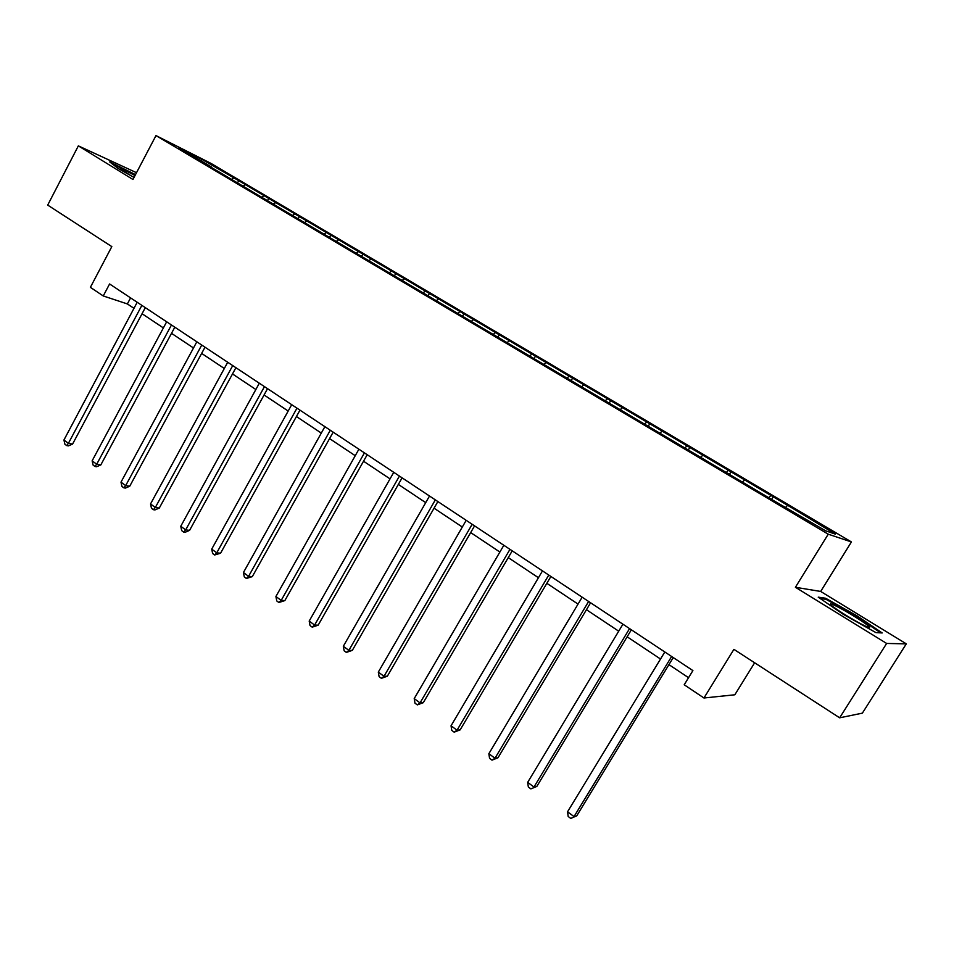 <?xml version="1.0" encoding="UTF-8"?>
<svg xmlns="http://www.w3.org/2000/svg" width="954" height="954" viewBox="0 0 954 954"><rect width="100%" height="100%" fill="white"/><g stroke="black" fill="none" stroke-linecap="round" stroke-linejoin="round"><path stroke-width="1.43" d="M136.517 172.698L78.347 145.867L47.7 205.098L111.821 246.609L90.38 287.345L103.259 295.955L127.371 303.932L133.977 308.333M851.421 541.944L211.001 163.396L155.979 135.587L828.239 534.192L851.421 541.944L820.678 591.444L795.409 587.282L886.636 643.449L906.3 643.855L820.678 591.444M906.3 643.855L862.38 713.139L839.651 717.813L733.912 649.352L703.957 697.994L734.83 694.786L754.638 662.78M886.636 643.449L839.651 717.813M211.573 167.546L773.527 500.54L825.639 530.806L835.406 534.145L789.805 506.61L773.241 496.807L771.655 499.419M211.549 167.045L179.054 147.787L201.556 159.151L238.727 180.676L237.725 182.548M773.241 496.807L238.727 180.676M703.957 697.994L684.209 684.781L692.902 670.59L109.591 283.97L103.259 295.955M245.071 184.897L243.02 186.185M263.674 195.904L262.028 196.941M275.432 202.856L273.369 203.655M294.452 214.113L292.818 215.187M306.484 221.233L304.851 222.306M325.958 232.752L324.324 233.849M338.265 240.026L336.643 241.147M358.203 251.82L356.581 252.953M370.808 259.285L369.186 260.418M391.212 271.353L389.602 272.51M404.126 278.997L402.516 280.166M425.031 291.364L423.421 292.544M438.256 299.186L436.658 300.379M459.673 311.851L458.075 313.067M473.22 319.864L471.622 321.104M495.162 332.851L493.576 334.103M509.054 341.067L507.468 342.331M531.557 354.375L529.983 355.663M545.795 362.806L544.221 364.106M568.87 376.448L567.248 377.82M583.466 385.094L581.916 386.43M607.138 399.094L605.396 400.62M622.115 407.954L620.577 409.338M646.407 422.324L644.51 424.053M661.778 431.423L660.251 432.842M686.713 446.174L684.817 447.963M702.49 455.511L700.987 456.966M728.093 470.656L726.221 472.504M744.299 480.244L742.808 481.746M770.593 495.806L768.745 497.702M787.253 505.656L785.786 507.194M795.409 587.282L828.239 534.192M78.347 145.867L132.952 179.483L155.979 135.587M142.063 313.723L163.384 327.926M171.517 333.328L193.495 347.971M201.64 353.397L224.309 368.494M232.49 373.944L255.863 389.518M264.079 394.98L288.18 411.043M296.42 416.528L321.295 433.092M329.571 438.601L355.234 455.702M363.534 461.223L390.031 478.872M398.355 484.417L425.711 502.639M434.058 508.196L462.32 527.025M470.68 532.594L499.884 552.044M508.255 557.625L538.438 577.719M546.833 583.311L578.041 604.097M586.448 609.701L618.717 631.19M627.136 636.795L660.514 659.023M668.945 664.64L688.549 677.698M201.556 159.151L201.044 160.821M233.587 178.1L231.941 179.113M130.579 297.875L127.371 303.932M730.979 471.813L729.428 474.376M689.825 447.474L688.478 449.728M649.734 423.767L648.481 425.866M610.667 400.656L609.451 402.743M572.591 378.142L571.386 380.193M535.456 356.176L534.288 358.215M499.24 334.759L498.083 336.774M463.906 313.854L462.773 315.857M429.419 293.462L428.31 295.442M395.743 273.548L394.658 275.503M362.866 254.098L361.793 256.042M330.752 235.113L329.702 237.033M299.377 216.546L298.34 218.454M268.706 198.408L267.692 200.292M856.942 615.795L825.592 598.241L818.234 597.156L843.312 614.352L875.927 632.597L882.188 632.955L856.942 615.795L856.549 616.439M135.504 174.618L109.674 161.894L118.272 168.56L133.989 177.396M825.007 599.172L825.592 598.241M671.628 656.495L574.034 816.588L567.547 811.794L664.807 651.976M673.25 657.568L576.753 815.825L570.778 818.413L568.19 816.493L567.547 811.794M576.753 815.825L570.778 818.413M835.406 605.754C830.207 603.298 829.038 603.31 831.9 605.778C836.789 609.988 855.941 621.662 864.753 625.8C868.712 627.672 870.251 628.03 869.356 626.885C867.305 624.071 845.423 610.465 835.406 605.754M820.154 598.48L825.997 599.315L856.394 616.332L880.697 632.872M135.015 175.548C124.092 169.705 119.25 167.558 120.478 169.096L131.258 175.858M111.761 163.516L135.241 175.119M629.557 628.603L533.99 787.026L527.669 782.363L622.914 624.202M631.357 629.807L536.84 786.406L530.865 788.886L528.349 787.026L527.669 782.363M536.84 786.406L530.865 788.886M588.618 601.473L494.995 758.239L488.853 753.708L582.155 597.192M590.586 602.773L497.988 757.762L494.995 758.239L492.014 760.147L489.557 758.335L488.853 753.708M497.988 757.762L492.014 760.147M548.765 575.059L457.038 730.215L451.039 725.791L542.48 570.886M550.887 576.466L460.15 729.87L457.038 730.215L454.176 732.159L451.779 730.394L451.039 725.791M460.15 729.87L454.176 732.159M509.961 549.337L420.046 702.919L414.215 698.602L503.831 545.283M512.226 550.84L423.29 702.681L420.046 702.919L417.315 704.899L414.978 703.17L414.215 698.602M423.29 702.681L417.315 704.899M472.158 524.283L384.009 676.303L378.309 672.105L466.196 520.324M474.567 525.881L387.36 676.195L384.009 676.303L381.385 678.33L379.108 676.648L378.309 672.105M387.36 676.195L381.385 678.33M435.334 499.872L348.866 650.366L343.321 646.275L429.515 496.02M437.874 501.554L352.324 650.366L348.866 650.366L346.362 652.417L344.144 650.783L343.321 646.275M352.324 650.366L346.362 652.417M399.428 476.082L314.605 625.073L309.191 621.078L393.763 472.313M402.099 477.847L318.159 625.18L314.605 625.073L312.208 627.16L310.038 625.562L309.191 621.078M318.159 625.18L312.208 627.16M364.428 452.876L281.191 600.4L275.909 596.512L358.895 449.215M367.207 454.712L284.841 600.603L281.191 600.4L278.89 602.511L276.779 600.96L275.909 596.512M284.841 600.603L278.89 602.511M330.287 430.242L248.577 576.335L243.425 572.531L324.885 426.665M333.173 432.162L252.309 576.621L248.577 576.335L246.37 578.47L244.319 576.943L243.425 572.531M252.309 576.621L246.37 578.47M296.968 408.169L216.749 552.831L211.716 549.122L291.709 404.675M299.961 410.148L220.565 553.225L216.749 552.831L214.638 554.989L212.635 553.511L211.716 549.122M220.565 553.225L214.638 554.989M264.461 386.62L185.672 529.899L180.759 526.274L259.321 383.21M267.549 388.66L189.572 530.364L185.672 529.899L183.657 532.082L181.689 530.627L180.759 526.274M189.572 530.364L185.219 532.26L183.657 532.082M232.728 365.585L155.323 507.492L150.529 503.95L227.708 362.258M235.912 367.695L159.294 508.053L155.323 507.492L153.391 509.698L151.471 508.279L150.529 503.95M159.294 508.053L154.989 509.913L153.391 509.698M201.735 345.038L125.678 485.61L120.991 482.152L196.834 341.794M205.003 347.208L129.72 486.242L125.678 485.61L123.829 487.828L121.957 486.445L120.991 482.152M129.72 486.242L125.451 488.078L123.829 487.828M171.458 324.968L96.712 464.228L92.133 460.842L166.664 321.796M174.809 327.198L100.814 464.932L96.712 464.228L94.947 466.47L93.11 465.111L92.133 460.842M100.814 464.932L96.592 466.744L94.947 466.47M141.872 305.363L68.402 443.324L63.93 440.021L137.197 302.263M145.306 307.641L72.564 444.099L68.402 443.324L66.708 445.578L64.92 444.254L63.93 440.021M72.564 444.099L68.378 445.888L66.708 445.578M867.079 626.85L869.356 626.885"/></g></svg>

